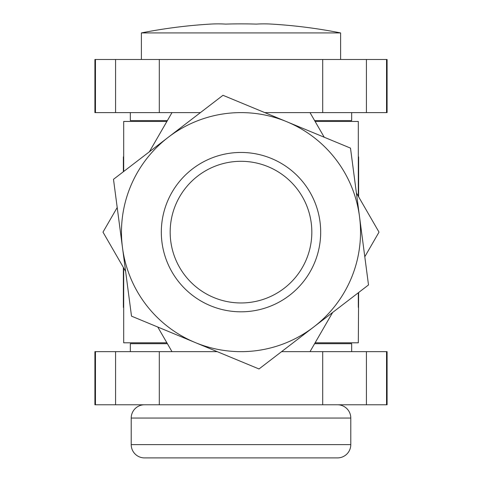<?xml version="1.0" encoding="UTF-8"?>
<svg xmlns="http://www.w3.org/2000/svg" width="482" height="482" viewBox="0 0 482 482"><rect width="100%" height="100%" fill="white"/><g stroke="black" fill="none" stroke-linecap="round" stroke-linejoin="round"><path stroke-width="0.72" d="M95.454 351.655L95.454 404.778L94.912 404.778L94.912 351.655L217.225 351.655L171.99 351.655L157.777 327.031M332.622 312.481L310.01 351.655L281.572 351.655L387.088 351.655L387.088 404.778L386.546 404.778L386.546 351.655M95.454 404.778L115.578 404.778L115.578 351.655M366.422 351.655L366.422 404.778L386.546 404.778M366.422 404.778L322.699 404.778L322.699 351.655M159.301 351.655L159.301 404.778L322.699 404.778M159.301 404.778L115.578 404.778M95.454 59.485L95.454 112.607L94.912 112.607L94.912 59.485L387.088 59.485L387.088 112.607L386.546 112.607L386.546 59.485M95.454 112.607L115.578 112.607L115.578 59.485M366.422 59.485L366.422 112.607L386.546 112.607M366.422 112.607L322.699 112.607L322.699 59.485M159.301 59.485L159.301 112.607L200.428 112.607L171.99 112.607L149.378 151.782M324.223 137.231L310.01 112.607L264.775 112.607L322.699 112.607M159.301 112.607L115.578 112.607M144.498 404.778A13.279 13.279 0 0 0 131.212 418.057L131.212 444.621L350.788 444.621L350.788 418.057L131.212 418.057M337.502 404.778A13.279 13.279 0 0 1 350.788 418.057M350.788 444.621A13.279 13.279 0 0 1 337.502 457.9L144.498 457.9A13.279 13.279 0 0 1 131.212 444.621M253.146 457.9L247.308 457.9M222.082 457.9L209.465 457.9M275.234 457.9L267.365 457.9M259.918 457.9L256.316 457.9M314.607 343.69L351.673 343.69L351.673 351.655M130.327 351.655L130.327 343.69L167.393 343.69M314.607 120.572L351.673 120.572L351.673 112.607M130.327 112.607L130.327 120.572L167.393 120.572M311.83 232.131A70.83 70.83 0 0 0 241 161.301A70.83 70.83 0 0 0 170.17 232.131A70.83 70.83 0 0 0 241 302.961A70.83 70.83 0 0 0 311.83 232.131M161.319 232.131A79.681 79.681 0 0 1 241 152.451A79.681 79.681 0 0 1 320.681 232.131A79.681 79.681 0 0 1 241 311.812A79.681 79.681 0 0 1 161.319 232.131M315.12 121.458L358.313 121.458L358.313 196.27M315.12 342.804L358.313 342.804L358.638 292.52M358.313 292.773L358.313 307.389M123.687 171.49L123.687 121.458L166.88 121.458M123.687 267.992L123.687 307.389L123.362 307.389L123.362 267.426M123.687 307.389L123.687 342.804L166.88 342.804M358.313 156.873L358.638 156.873L358.638 196.837M123.687 156.873L123.362 156.873L123.362 171.743M340.605 59.485L340.605 32.921L141.395 32.921L141.395 59.485M141.395 32.921A514.21 514.21 0 0 1 210.333 24.1A513.523 256.761 90 0 1 225.666 24.1A513.523 513.523 0 0 1 256.334 24.1A513.523 256.761 -90 0 1 271.667 24.1A514.21 514.21 0 0 1 340.605 32.921M359.5 216.532A119.524 119.524 0 0 0 168.236 137.304A119.524 119.524 0 0 0 195.258 342.557A119.524 119.524 0 0 0 313.764 326.959L259.015 368.965L131.508 316.15L113.493 179.316L222.985 95.297L350.492 148.113L368.507 284.946L313.764 326.959A119.524 119.524 0 0 0 344.51 172.369M356.397 192.957L379.015 232.131L364.796 256.755M125.603 271.306L102.985 232.131L117.204 207.507"/></g></svg>
